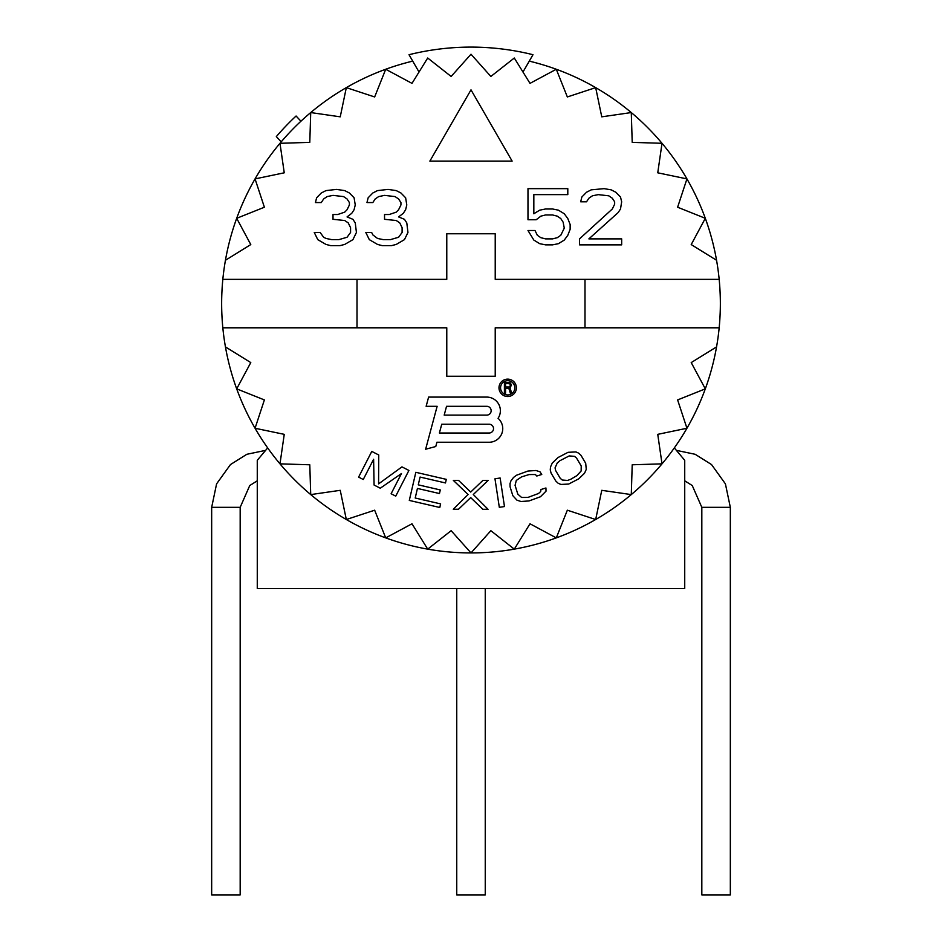 <?xml version="1.0" encoding="UTF-8"?>
<svg xmlns="http://www.w3.org/2000/svg" width="942" height="942" viewBox="0 0 942 942"><rect width="100%" height="100%" fill="white"/><g stroke="black" fill="none" stroke-linecap="round" stroke-linejoin="round"><path stroke-width="1.41" d="M612.312 208.983L579.518 238.879L579.518 244.861L621.673 244.861L621.673 238.879L588.88 238.879L618.164 212.574L620.507 208.983L621.673 201.8L620.507 197.019L615.821 192.239L611.134 189.837L604.105 188.647L591.223 189.837L586.536 192.239L581.85 197.019L580.684 201.8L586.536 201.8L588.88 198.22L592.4 195.818L598.252 194.629L608.791 195.818L612.312 198.22L614.655 201.8L614.655 204.19L612.312 208.983M225.432 260.275L250.784 244.567L236.689 218.297A249.347 249.347 0 0 0 222.83 279.35L446.779 279.35L446.779 233.757L495.221 233.757L495.221 279.35L719.17 279.35A249.347 249.347 0 0 0 705.311 218.297L691.216 244.567L716.568 260.275M412.726 61.124A249.347 249.347 0 0 0 236.689 218.297L264.384 207.228L255.058 178.898L284.248 172.81L279.986 143.302L309.788 142.372L310.719 112.557L340.239 116.832L346.326 87.63L374.657 96.955L385.714 69.261L411.995 83.367L427.703 58.015L451.136 76.467L471 54.224L490.864 76.467L514.297 58.015L530.005 83.367L556.286 69.261L567.343 96.955L595.674 87.63L601.761 116.832L631.281 112.557L632.212 142.372L662.014 143.302L657.752 172.81L686.942 178.898L677.616 207.228L705.311 218.297A249.347 249.347 0 0 0 529.274 61.124M471 89.843L429.87 161.094L512.13 161.094L471 89.843M352.92 239.645L356.429 232.462L355.252 222.901L352.92 219.309L347.056 216.919L351.743 213.328L354.086 209.736L355.252 204.956L354.086 197.785L349.4 192.992L344.713 190.602L336.518 189.401L325.979 190.602L321.293 192.992L316.606 197.785L315.44 202.565L321.293 202.565L323.636 198.974L327.145 196.584L333.009 195.383L343.547 196.584L347.056 198.974L349.4 202.565L349.4 204.956L347.056 209.736L344.713 212.138L337.683 214.529L333.009 214.529L333.009 219.309L344.713 220.51L348.234 222.901L350.577 227.681L350.577 232.462L347.056 237.254L338.861 239.645L331.831 239.645L325.979 238.444L323.636 237.254L320.115 232.462L314.263 232.462L317.772 239.645L325.979 244.425L330.666 245.626L340.027 245.626L344.713 244.425L352.92 239.645M404.448 239.645L407.957 232.462L406.791 222.901L404.448 219.309L398.596 216.919L403.282 213.328L405.625 209.736L406.791 204.956L405.625 197.785L400.939 192.992L396.252 190.602L388.057 189.401L377.507 190.602L372.82 192.992L368.145 197.785L366.968 202.565L372.82 202.565L375.163 198.974L378.684 196.584L384.536 195.383L395.075 196.584L398.596 198.974L400.939 202.565L400.939 204.956L398.596 209.736L396.252 212.138L389.223 214.529L384.536 214.529L384.536 219.309L396.252 220.51L399.761 222.901L402.104 227.681L402.104 232.462L398.596 237.254L390.388 239.645L383.37 239.645L377.507 238.444L372.82 234.864L371.654 232.462L365.802 232.462L369.311 239.645L377.507 244.425L382.193 245.626L391.566 245.626L396.252 244.425L404.448 239.645M536.175 219.745L540.861 216.154L545.548 214.964L552.577 214.964L557.264 216.154L560.773 218.556L563.116 222.135L564.282 228.117L560.773 235.3L557.264 237.69L552.577 238.879L545.548 238.879L540.861 237.69L537.352 235.3L535.009 230.507L527.979 230.507L533.831 240.08L539.695 243.672L545.548 244.861L552.577 244.861L558.429 243.672L564.282 240.08L567.802 235.3L570.145 229.318L570.145 224.526L567.802 218.556L564.282 213.763L558.429 210.172L552.577 208.983L545.548 208.983L539.695 210.172L533.831 213.763L533.831 194.629L567.802 194.629L567.802 188.647L527.979 188.647L527.979 219.745L536.175 219.745M716.568 346.88L691.216 362.588L705.311 388.858A249.347 249.347 0 0 0 719.17 327.804L495.221 327.804L495.221 376.247L446.779 376.247L446.779 327.804L222.83 327.804A249.347 249.347 0 0 0 236.689 388.858L250.784 362.588L225.432 346.88M705.311 388.858L677.616 399.926L686.942 428.257L657.752 434.344L662.014 463.853L632.212 464.783L631.281 494.597L601.761 490.323L595.674 519.525L567.343 510.199L556.286 537.894L530.005 523.787L514.297 549.139L490.864 530.687L471 552.93L451.136 530.687L427.703 549.139L411.995 523.787L385.714 537.894L374.657 510.199L346.326 519.525L340.239 490.323L310.719 494.597L309.788 464.783L279.986 463.853L284.248 434.344L255.058 428.257L264.384 399.926L236.689 388.858A249.347 249.347 0 0 0 705.311 388.858M401.469 473.543L391.107 493.761L395.746 496.14L408.91 470.447L401.951 466.879L378.578 483.894L378.743 454.986L371.784 451.418L358.608 477.111L363.259 479.49L373.621 459.26L374.08 485.036L380.274 488.215L401.469 473.543M440.62 503.899L415.21 498.012L417.436 488.439L439.455 493.537L440.291 489.946L418.272 484.847L420.073 477.064L445.472 482.952L446.308 479.36L415.822 472.295L409.299 500.426L439.784 507.491L440.62 503.899M482.834 509.292L488.05 509.292L473.296 494.526L488.097 480.432L482.881 480.42L470.694 492.065L458.542 480.385L453.326 480.373L468.08 494.526L453.279 509.245L458.495 509.245L470.682 497.6L482.834 509.292M504.476 506.549L500.131 478.006L494.974 478.783L499.319 507.326L504.476 506.549M545.936 487.98L540.955 489.522L540.673 491.536L538.541 493.49L527.932 497.423L521.574 497.458L517.806 494.126L515.074 485.33L516.298 480.444L521.562 476.887L529.039 474.568L535.397 474.521L536.763 476.028L541.756 474.485L540.013 471.812L535.963 470.494L527.944 471.047L516.499 475.239L513.543 477.441L510.953 480.82L510.011 483.682L510.093 486.873L512.825 495.669L516.958 500.178L520.997 501.497L529.015 500.944L540.461 496.752L546.019 491.171L545.936 487.98M558.041 457.529L552.247 463.099L550.505 466.985L550.258 469.987L551.082 473.072L555.768 480.997L558.076 483.199L560.831 484.435L568.685 484.058L578.729 478.83L584.523 473.261L586.265 469.375L585.7 463.299L581.002 455.363L578.694 453.161L575.951 451.936L568.085 452.301L558.041 457.529M516.381 387.821A8.69 8.69 0 0 0 507.691 379.131A8.69 8.69 0 0 0 498.989 387.821A8.69 8.69 0 0 0 507.691 396.511A8.69 8.69 0 0 0 516.381 387.821M426.137 406.308L437.135 406.308L425.631 449.24L435.769 446.52L436.911 442.245L489.122 442.245A13.635 13.635 0 0 0 498.059 418.319A13.635 13.635 0 0 0 486.743 397.088L428.61 397.088L426.137 406.308M559.925 460.697L569.215 455.916L574.514 456.352L576.516 458.024L581.214 465.949L581.155 470.976L576.857 475.663L570.864 479.207L567.567 480.444L562.256 480.02L560.255 478.348L555.568 470.411L555.062 467.856L557.24 463.005L559.925 460.697M500.567 387.821A7.124 7.124 0 0 0 507.691 394.945A7.124 7.124 0 0 0 514.815 387.821A7.124 7.124 0 0 0 507.691 380.698A7.124 7.124 0 0 0 500.567 387.821M505.56 388.375L508.833 388.375L510.376 393.238L511.73 393.238L509.999 387.916L511.53 384.913L509.999 382.593L504.406 382.358L504.406 393.238L505.56 393.238L505.56 388.375M439.384 433.014L441.751 424.218L489.122 424.218A4.404 4.404 0 0 1 493.526 428.622A4.404 4.404 0 0 1 489.122 433.014L439.384 433.014M444.188 415.116L446.543 406.308L486.743 406.308A4.404 4.404 0 0 1 491.147 410.712A4.404 4.404 0 0 1 486.743 415.116L444.188 415.116M509.222 386.985L505.56 386.985L505.56 383.524L509.799 383.747L510.376 385.596L509.222 386.985M357.006 279.35L357.006 327.804M719.17 327.804A249.347 249.347 0 0 0 719.17 279.35M584.994 327.804L584.994 279.35M222.83 279.35A249.347 249.347 0 0 0 222.83 327.804M419.025 72.028L409.016 54.707A256.483 256.483 0 0 1 532.984 54.707L522.975 72.028M267.669 447.921L257.272 460.308L257.272 588.55L684.728 588.55L684.728 460.308L674.331 447.921M211.667 507.338L240.175 507.338L240.175 894.9L211.667 894.9L211.667 507.338L216.589 483.858L230.46 464.571L246.839 454.291L265.62 450.358M485.248 588.55L485.248 894.9L456.752 894.9L456.752 588.55M701.825 507.338L730.333 507.338L730.333 894.9L701.825 894.9L701.825 507.338L692.252 485.542L684.728 480.809M300.945 121.212L296.082 116.007A256.483 256.483 0 0 0 276.324 136.602L281.211 141.842M240.175 507.338L249.748 485.542L257.272 480.809M730.333 507.338L725.411 483.858L711.54 464.571L695.161 454.291L676.38 450.358"/></g></svg>
